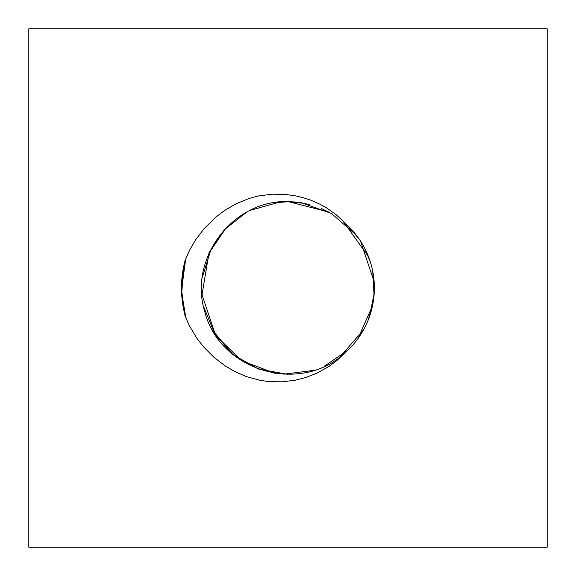 <?xml version="1.0" encoding="UTF-8"?>
<svg xmlns="http://www.w3.org/2000/svg" width="576" height="576" viewBox="0 0 576 576"><rect width="100%" height="100%" fill="white"/><g stroke="black" fill="none" stroke-linecap="round" stroke-linejoin="round"><path stroke-width="0.86" d="M232.848 354.283L235.512 356.414M368.143 319.86L371.966 307.642M358.229 237.938L346.867 224.964M288.612 201.73L288.058 201.73M369.806 260.69L364.853 248.89M309.406 204.451L296.813 202.219M374.227 286.07L372.931 273.089M332.726 214.258L321.538 208.555M279.432 202.154L250.481 210.269M211.226 248.645L202.342 277.387M213.3 331.171L232.625 354.211M283.766 374.17L313.603 370.426M358.106 338.278L372.528 305.726M368.266 256.363L343.447 221.695M304.934 203.407L287.978 201.773L274.889 202.687M226.102 227.902L209.124 252.943M203.933 307.39L214.51 333.223L232.502 354.362L258.343 369.014L287.734 374.306M340.366 356.566L363.636 329.688M374.026 281.419L360.41 240.79M328.817 211.997L287.935 201.564M343.951 222.206A86.364 86.364 0 0 1 343.951 353.786L336.996 360.418L328.817 366.545L317.052 373.111L305.438 377.611L295.207 380.203L282.406 381.823L269.762 381.686L260.165 380.39L246.06 376.481L234.475 371.362L224.892 365.688L213.898 357.25L203.58 346.882L196.603 337.903L189.288 325.62L184.903 315.54M356.198 235.008L331.322 213.415L300.442 202.392L288.065 201.557C232.452 199.822 188.086 259.128 204.847 311.926C219.737 370.562 299.232 394.69 343.951 353.786M182.412 302.062L182.268 300.802M182.923 270.54L184.349 263.743M184.507 313.207L181.685 290.722M181.663 281.808L182.354 274.903M186.25 318.982L182.11 299.534M181.512 290.549L185.659 259.006M185.09 315.49A106.517 106.517 0 0 1 185.09 260.518L189.634 250.114L195.466 240.034L204.07 228.686L215.438 217.447L224.359 210.65L235.735 203.954L248.976 198.49L258.286 195.991L272.11 194.191L285.35 194.422L295.906 195.941L303.422 197.762L310.781 200.182L320.141 204.286L326.419 207.778L336.269 214.769L344.052 222.091M547.2 28.8L28.8 28.8L28.8 547.2L547.2 547.2L547.2 28.8M185.875 318.067L181.778 293.184L183.37 268.034M246.11 212.58L224.33 229.752L209.023 252.691L202.039 294.754L215.51 335.21L241.38 360.547L275.321 373.5M324.389 366.178L348.199 349.927M369.504 316.562L374.004 294.185L372.751 271.39"/></g></svg>
